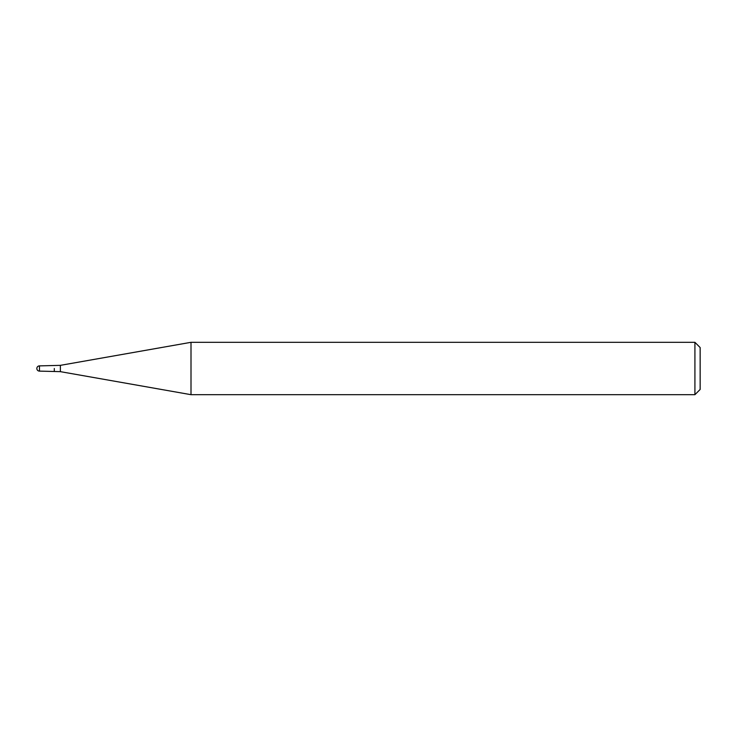 <?xml version="1.0" encoding="UTF-8"?>
<svg xmlns="http://www.w3.org/2000/svg" width="737" height="737" viewBox="0 0 737 737"><rect width="100%" height="100%" fill="white"/><g stroke="black" fill="none" stroke-linecap="round" stroke-linejoin="round"><path stroke-width="1.11" d="M700.15 368.5L700.15 389.449L694.917 394.682L694.917 342.318L700.15 347.551L700.15 368.5M191.003 342.318L60.37 365.349L60.37 371.651L191.003 394.682L191.003 342.318L694.917 342.318M54.308 368.5L54.308 371.116L54.308 368.5M39.466 365.884A2.616 2.616 0 0 0 36.85 368.5A2.616 2.616 0 0 0 39.466 371.116L39.466 365.884L60.37 365.349M191.003 394.682L694.917 394.682M60.37 371.651L39.466 371.116"/></g></svg>

